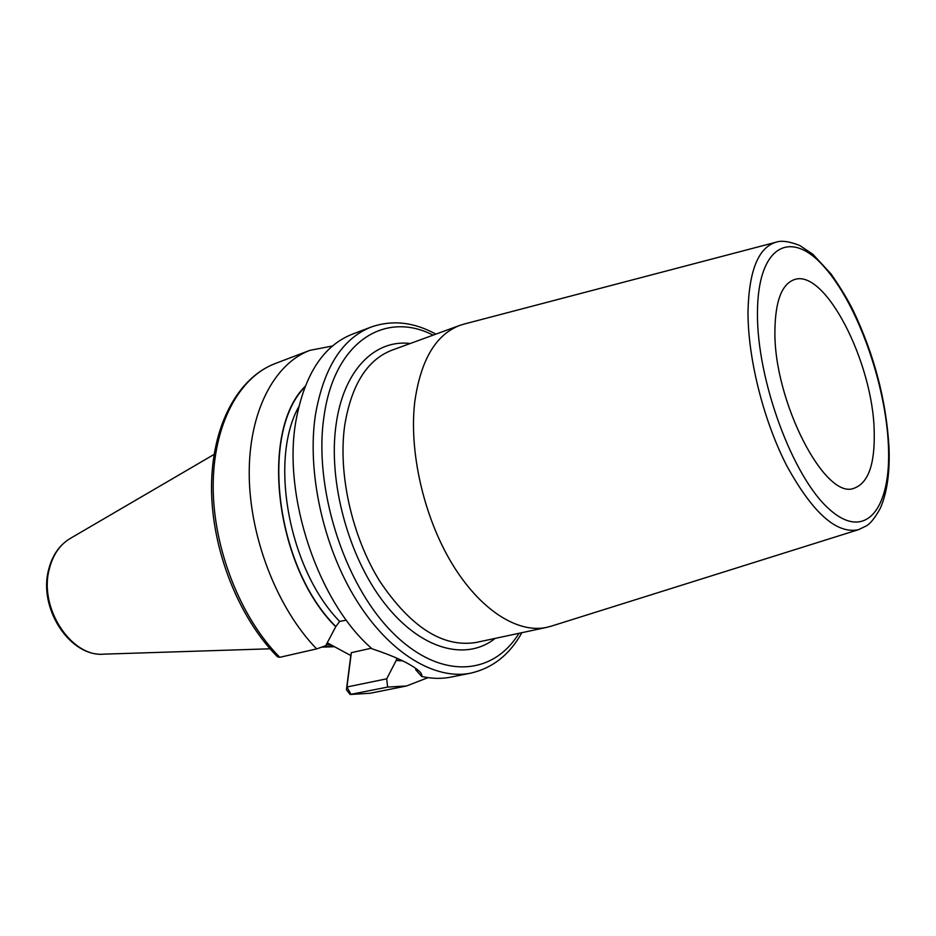<?xml version="1.0" encoding="UTF-8"?>
<svg xmlns="http://www.w3.org/2000/svg" width="936" height="936" viewBox="0 0 936 936"><rect width="100%" height="100%" fill="white"/><g stroke="black" fill="none" stroke-linecap="round" stroke-linejoin="round"><path stroke-width="1.4" d="M325.237 645.875L334.597 646.706L321.656 647.139M326.524 644.179L331.274 644.916M401.942 660.535L396.291 660.254L386.72 678.822L387.609 687.082L350.123 694.489L346.425 689.75L350.801 655.539L327.249 642.81M305.113 386.381C259.342 431.484 274.938 566.795 335.731 626.746L325.716 645.7L316.649 648.905C277.419 608.575 249.748 537.907 249.222 474.926C248.684 411.863 274.236 363.683 309.886 350.345L332.514 345.981M346.355 620.17L339.639 621.41L335.731 626.746M396.267 660.523L402.515 660.816M387.609 687.082L406.552 685.971L428.033 677.629M279.782 657.306C240.575 617.889 213.256 548.648 213.174 486.72C213.092 424.71 239.171 377.032 275.219 363.542C237.533 377.863 211.594 426.172 211.524 487.539C211.489 548.976 238.352 617.386 277.489 656.803L279.782 657.306L316.649 648.905M470.796 673.136C435.158 680.449 389.516 653.503 356.288 599.988C323.095 546.542 306.786 471.615 315.444 414.742C323.727 367.731 342.284 338.493 371.124 327.05L352.158 334.269C323.119 345.793 304.329 374.891 295.811 421.551C282.555 496.688 318.544 602.948 372.118 648.835C394.056 656.101 409.383 663.214 418.088 670.199C421.071 672.633 422.276 674.727 421.715 676.459C431.917 678.752 441.64 678.963 450.906 677.114L470.796 673.136C492.699 668.07 509.722 654.592 521.867 632.689M396.291 660.254L396.934 658.16M415.865 668.807L415.76 669.86L421.715 676.459M415.806 668.503L415.76 669.86M386.72 678.822L346.952 686.989L351.351 652.661L371.416 648.203M346.425 689.75L346.952 686.989L351.047 694.442L370.176 693.248L406.552 685.971M350.801 655.539L351.351 652.661M546.694 627.377L476.143 642.459C443.044 647.817 410.951 627.459 379.852 581.361C351.924 536.492 337.873 473.593 344.705 425.412C351.409 384.848 367.158 359.775 391.962 350.181L459.716 325.424C435.661 334.749 420.685 360.22 414.765 401.848C408.868 451.316 423.645 516.438 451.714 563.121C479.817 609.839 517.631 633.742 546.694 627.377L551.386 626.114M459.716 325.424L464.361 323.996M774.914 330.42C773.417 400.713 825.084 500.526 854.006 488.264C868.28 483.116 875.008 464.221 874.201 431.555C873.148 362.606 824.78 267.544 793.95 279.759C781.689 284.427 775.347 301.322 774.914 330.42M48.438 570.457C38.505 608.88 70.153 657.189 103.931 654.147C71.545 657.575 38.914 608.4 49.14 569.661C52.72 554.99 59.857 544.53 70.563 538.27C59.377 544.904 52.018 555.586 48.461 570.328M335.767 626.453C275.395 566.83 259.635 432.537 304.82 387.106M339.639 621.41C289.037 569.72 268.819 460.243 298.701 406.879M433.111 335.146C385.328 310.459 334.573 341.055 324.078 415.958C313.221 486.041 343.301 582.215 391.037 631.004C438.703 680.273 492.476 676.564 518.989 633.309M410.237 343.5C375.079 339.125 343.629 369.837 336.141 424.207C327.811 480.893 348.227 556.803 384.439 603.205C420.65 649.818 466.128 661.6 495.167 638.399M859.201 529.46L858.441 529.694C836.714 534.304 812.893 513.115 786.965 466.14C763.39 420.521 747.642 357.529 748.004 311.045C749.069 270.726 758.3 247.818 775.675 242.307L463.378 324.254M757.458 312.647C757.704 244.986 791.049 228.7 824.359 267.053C857.75 304.574 885.936 384.205 888.428 446.039C891.365 508.166 865.87 542.178 829.331 509.242C792.792 477.337 756.686 379.876 757.458 312.647M103.931 654.147L270.048 648.8M70.563 538.27L214.063 454.44M275.219 363.542L309.886 350.345M370.176 693.248L350.123 694.489M435.872 334.129C413.946 322.054 392.36 319.691 371.124 327.05M550.415 626.43L858.441 529.694L866.338 525.915C870.433 523.587 875.09 517.725 880.296 508.306C887.117 492.628 890.019 472.212 888.989 447.057C886.181 400.257 874.224 354.685 853.117 310.354C847.887 299.812 840.551 287.691 831.098 274.014L812.963 254.358L799.765 245.489C789.095 241.324 781.069 240.259 775.675 242.307"/></g></svg>
